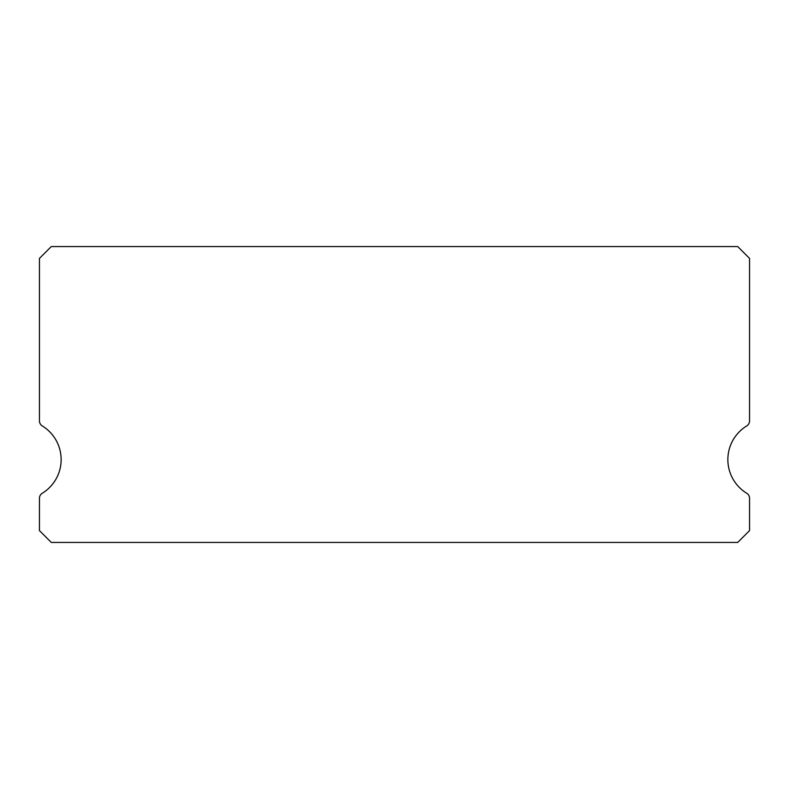 <?xml version="1.0" encoding="UTF-8"?>
<svg xmlns="http://www.w3.org/2000/svg" width="789" height="789" viewBox="0 0 789 789"><rect width="100%" height="100%" fill="white"/><g stroke="black" fill="none" stroke-linecap="round" stroke-linejoin="round"><path stroke-width="1.18" d="M746.719 493.243A39.45 39.45 0 0 1 746.719 425.942A5.917 5.917 0 0 0 749.55 420.892L749.55 258.397L737.715 246.562L51.285 246.562L39.45 258.397L39.45 420.892A5.917 5.917 0 0 0 42.281 425.942A39.45 39.45 0 0 1 42.281 493.243A5.917 5.917 0 0 0 39.45 498.293L39.45 530.602L51.285 542.438L737.715 542.438L749.55 530.602L749.55 498.293A5.917 5.917 0 0 0 746.719 493.243"/></g></svg>
